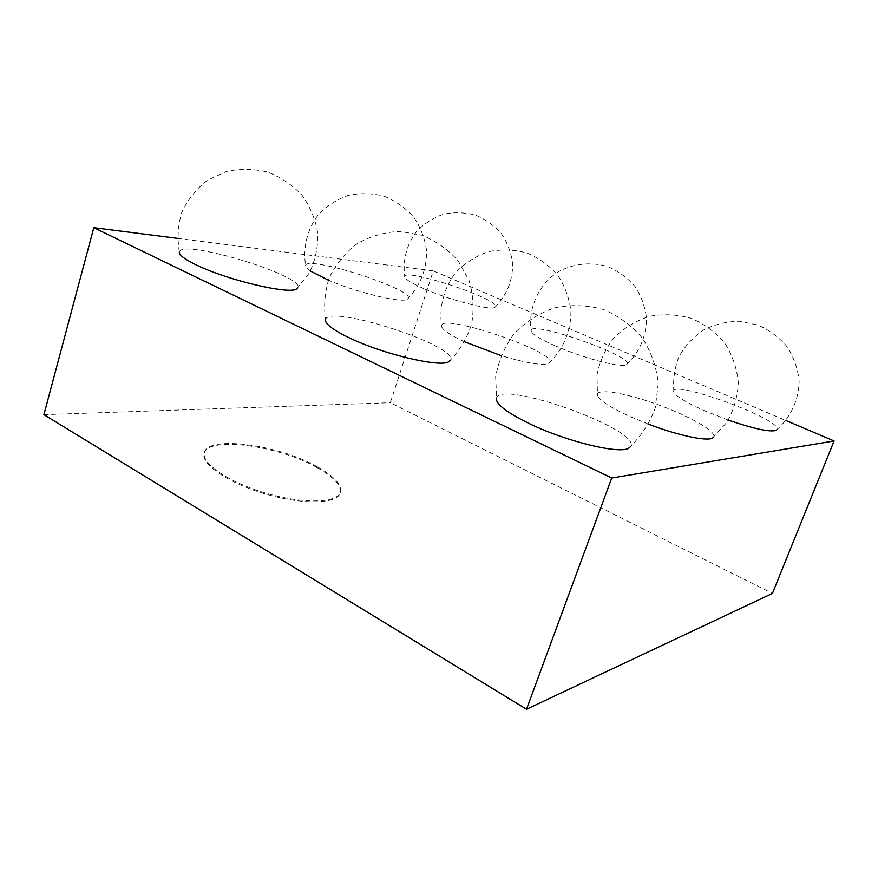 <?xml version="1.0" encoding="UTF-8"?>
<svg xmlns="http://www.w3.org/2000/svg" width="878" height="878" viewBox="0 0 878 878"><rect width="100%" height="100%" fill="white"/><g stroke="black" fill="none" stroke-linecap="round" stroke-linejoin="round"><path stroke-width="0.66" stroke-dasharray="4.39 3.29" d="M177.455 238.355L433.26 270.896L390.304 402.728L772.42 593.429M43.9 414.668L390.304 402.728M317.353 466.811C279.731 445.08 208.459 434.895 204.431 452.444C200.634 463.2 229.191 482.637 266.495 493.348C303.755 504.202 337.547 503.006 340.434 492.196C341.926 484.755 334.233 476.293 317.353 466.811M433.26 270.896L785.953 420.54M179.31 252.26C179.76 237.784 306.367 276.219 297.774 287.874M310.362 271.028L305.84 266.824C298.685 251.887 422.099 291.529 407.271 299.255C402.442 303.437 357.533 292.78 328.35 280.159M423.745 288.61C412.506 283.66 406.207 279.906 404.857 277.382C399.029 265.397 506.815 301.341 494.874 307.355C490.989 310.845 449.558 300.067 423.745 288.61M555.511 345.932C541.1 339.545 533.023 334.716 531.3 331.445C524.868 317.792 639.788 358.048 626.376 364.82C621.92 368.31 582.838 358.015 555.511 345.932M325.464 320.02C326.298 302.833 460.171 346.272 450.315 360.342M496.344 398.645C497.519 378.33 642.037 429.715 630.591 446.595M464.703 341.849C451.248 335.583 443.599 330.655 441.777 327.088C433.798 309.649 565.684 354.536 548.728 363.492C542.319 365.83 526.383 363.185 500.932 355.546M648.59 424.239L629.855 416.49C610.836 407.699 600.058 400.807 597.501 395.802C594.11 387.846 622.974 392.181 655.427 403.77C687.88 415.206 717.161 431.537 713.66 437.112M728.257 420.101L705.473 411.156C686.739 402.815 676.225 396.527 673.931 392.268C666.676 377.353 783.911 419.805 776.931 429.726M317.101 467.623C279.489 445.881 208.218 435.729 204.179 453.311C200.371 464.089 228.917 483.537 266.221 494.248C303.481 505.102 337.273 503.873 340.159 493.041C341.652 485.589 333.969 477.105 317.101 467.623M340.159 493.041L340.434 492.196M204.179 453.311L204.431 452.444M296.72 288.884L309.352 272.893C315.29 260.47 318.099 247.333 317.781 233.482C315.575 219.741 310.406 207.109 302.262 195.585C292.626 185.192 281.169 177.389 267.889 172.154C254.027 168.73 240.166 168.532 226.294 171.55L207.362 180.341C196.211 188.957 187.672 199.657 181.768 212.443C177.729 225.953 177.027 239.716 179.672 253.72M407.271 299.255C420.419 285.701 426.851 269.447 426.565 250.493C424.864 238.355 420.54 227.182 413.615 216.987C405.373 207.779 395.528 200.864 384.07 196.211C372.085 193.138 360.068 192.886 348.006 195.454C336.417 199.646 326.396 206.22 317.957 215.165C306.905 229.926 302.537 248.529 305.84 266.824M494.874 307.355C506.76 295.304 512.686 280.795 512.653 263.828C511.27 252.963 507.55 242.954 501.492 233.8C494.259 225.547 485.567 219.324 475.426 215.121C464.813 212.333 454.145 212.059 443.412 214.276C433.073 217.942 424.107 223.725 416.501 231.616C406.338 245.247 402.453 260.503 404.857 277.382M626.376 364.82C639.458 352.221 646.175 336.878 646.515 318.791C645.264 307.201 641.478 296.501 635.167 286.7C627.572 277.843 618.397 271.137 607.642 266.572C590.872 261.567 572.928 263.587 557.717 272.169C538.247 285.021 527.777 308.485 531.3 331.445M448.888 361.637C459.457 350.904 467.041 338.381 471.618 324.07C474.197 309.275 473.308 294.668 468.973 280.247L458.096 260.788C448.065 249.473 436.015 240.956 421.978 235.227L399.896 231.408C384.751 232.099 370.56 236.149 357.346 243.535C345.274 252.666 335.923 264.058 329.294 277.689C324.619 292.122 323.488 306.861 325.881 321.919M628.659 448.219C640.808 436.849 649.676 423.383 655.273 407.809L658.248 383.62C656.579 367.202 651.289 352.034 642.389 338.118C631.666 325.551 618.705 316.014 603.504 309.517C587.58 305.138 571.523 304.501 555.357 307.618C539.772 312.886 526.207 321.337 514.673 332.971C504.839 346.064 498.506 360.693 495.653 376.849L496.805 401.103M548.728 363.492C563.028 349.905 571.007 331.204 570.919 311.525C569.394 298.465 565.037 286.437 557.848 275.429C549.233 265.485 538.851 257.978 526.701 252.908C513.981 249.517 501.173 249.132 488.278 251.745C475.865 256.08 465.066 262.95 455.901 272.367C443.818 287.907 438.726 307.596 441.777 327.088M712.42 438.122L726.721 422.505C733.81 410.081 737.674 396.757 738.299 382.523C736.949 368.354 732.45 355.239 724.8 343.188C715.57 332.29 704.375 323.993 691.238 318.308C677.454 314.434 663.548 313.764 649.522 316.321C635.99 320.711 624.17 327.845 614.062 337.701C605.403 348.807 599.707 361.253 596.974 375.038L597.501 395.802M776.097 430.407C790.409 417.928 798.706 400.335 799.134 381.601C797.981 369.133 794.052 357.587 787.325 346.975C779.181 337.35 769.315 330.018 757.692 324.97L739.342 321.282C726.699 321.458 714.769 324.355 703.563 329.974C693.236 337.009 685.049 345.91 678.99 356.666C674.48 368.134 672.789 379.998 673.931 392.268"/><path stroke-width="1.32" d="M611.736 478.005L93.803 227.709L43.9 414.668L526.515 709.248L772.42 593.429L834.1 440.965L611.736 478.005L526.515 709.248M93.803 227.709L177.455 238.355M785.953 420.54L834.1 440.965M297.774 287.874L296.72 288.884C290.223 294.898 227.611 280.345 196.365 264.969C186.838 260.382 181.274 256.628 179.672 253.72L179.31 252.26M328.35 280.159L310.362 271.028M450.315 360.342L448.888 361.637C441.041 367.871 382.753 354.229 348.829 337.613C335.659 331.236 328.01 326.012 325.881 321.919L325.464 320.02M630.591 446.595L628.659 448.219C619.385 454.376 565.849 441.404 529.291 423.591C510.557 414.482 499.736 406.986 496.805 401.103L496.344 398.645M500.932 355.546L464.703 341.849M713.66 437.112L712.42 438.122C706.636 441.502 677.607 435.345 648.59 424.239M776.931 429.726L776.097 430.407C769.688 432.239 753.741 428.804 728.257 420.101"/></g></svg>
